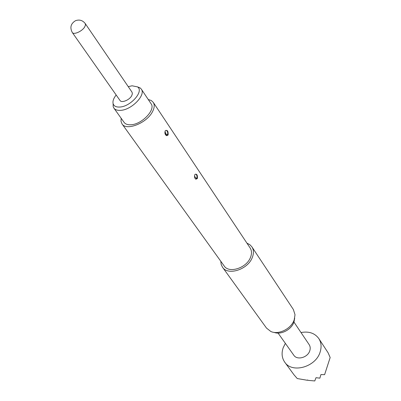 <?xml version="1.0" encoding="UTF-8"?>
<svg xmlns="http://www.w3.org/2000/svg" width="401" height="401" viewBox="0 0 401 401"><rect width="100%" height="100%" fill="white"/><g stroke="black" fill="none" stroke-linecap="round" stroke-linejoin="round"><path stroke-width="0.6" d="M293.953 322.073L309.156 344.634C310.309 346.424 310.514 348.474 309.772 350.79C307.793 357.562 297.091 360.509 293.813 355.251L278.058 333.071M274.099 332.379C280.89 335.141 291.492 329.642 293.973 322.023L294.7 318.123M220.786 261.252L221.167 264.449L222.505 267.211L266.51 328.103L270.815 331.482C278.515 335.151 291.286 328.825 294.199 319.828L295.021 314.735L293.377 309.517L251.908 246.866L249.798 244.645L246.936 243.156M222.505 267.211C227.903 275.973 247.963 269.532 252.324 257.427C253.913 253.342 253.773 249.818 251.908 246.866M121.157 118.265L121.017 121.373L122.029 123.914L224.169 265.958C228.936 273.713 246.65 268.033 250.515 257.347C251.928 253.723 251.803 250.6 250.149 247.983L153.237 102.32L151.217 100.481L148.26 99.518M122.029 123.914C126.265 131.202 146.781 123.137 152.465 111.759C154.495 107.899 154.756 104.751 153.237 102.32M165.257 130.756L165.332 130.621C167.423 129.769 168.35 131.222 168.109 134.997L166.666 135.703C165.011 134.771 164.545 133.122 165.257 130.756M194.836 174.671L195.031 174.35C196.866 173.703 197.653 175.082 197.402 178.48L195.959 179.207C194.565 178.35 194.189 176.841 194.836 174.671M166.666 135.703L166.27 135.488L167.478 134.821C168.009 133.087 167.718 131.678 166.605 130.586M195.959 179.207L195.593 179.001L196.796 178.31C197.267 176.741 197.046 175.458 196.129 174.46M164.886 132.205L165.713 133.658L164.931 133.232M194.515 175.864L195.142 177.242L194.54 177.057M113.869 108.075L124.109 122.39C125.418 124.14 127.658 124.937 130.826 124.766C141.748 124.531 155.949 109.653 151.077 103.734L141.292 89.102C146.119 94.932 131.603 109.959 120.601 110.35C117.408 110.561 115.162 109.804 113.869 108.075L113.182 106.636L113.107 103.628M116.175 95.007C113.543 98.32 112.531 101.222 113.132 103.724C113.929 106.145 116.155 107.247 119.814 107.037C130.731 106.621 144.295 90.982 137.483 86.882L132.089 85.794L128.25 86.651M132.029 92.195L132.38 93.784L131.668 95.799C129.408 100.095 121.593 103.232 120.029 100.501L72.3 32.511C73.699 35.047 81.959 31.423 84.601 27.088L85.478 25.073L85.238 23.559L132.029 92.195M137.403 86.822L140.19 87.949L141.292 89.102M301.011 332.544C308.87 331.106 314.815 333.121 318.84 338.594C321.281 342.489 321.712 346.95 320.143 351.978C315.863 367.045 292.083 373.697 284.745 362.188C281.853 357.988 281.337 353.176 283.186 347.742L285.367 343.366M284.745 362.188L293.968 374.77L297.251 378.549L307.372 380.283L307.492 379.968L308.324 380.384L314.77 380.95L316.008 377.697L319.873 378.153L320.945 374.544L324.604 374.674L330.163 357.527L328.143 352.86L318.84 338.594M168.109 134.997L167.478 134.821M197.402 178.48L196.796 178.31M165.713 133.658L167.377 134.987M195.142 177.242L196.706 178.475M165.057 131.252L166.119 135.428M113.132 103.724L113.182 106.636M137.483 86.882L140.19 87.949M85.238 23.559C82.651 20.286 79.408 19.333 75.503 20.702C70.766 23.604 69.694 27.539 72.3 32.511"/></g></svg>
